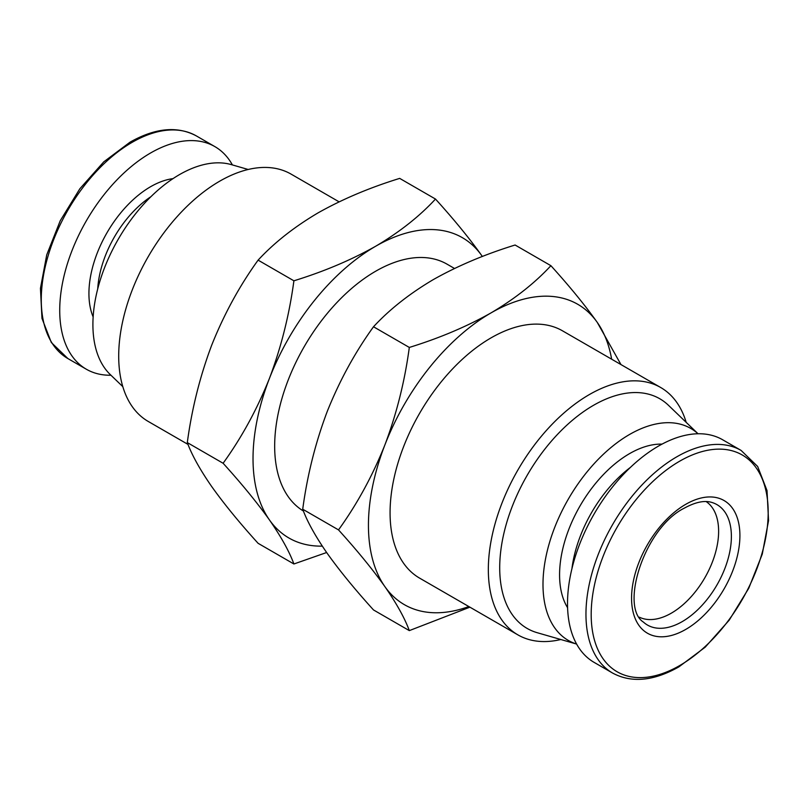 <?xml version="1.0" encoding="UTF-8"?>
<svg xmlns="http://www.w3.org/2000/svg" width="809" height="809" viewBox="0 0 809 809"><rect width="100%" height="100%" fill="white"/><g stroke="black" fill="none" stroke-linecap="round" stroke-linejoin="round"><path stroke-width="1.21" d="M706.156 501.58A66.813 38.579 -60 0 1 718.625 531.301A66.813 38.579 -60 0 1 690.37 597.568A66.813 38.579 -60 0 1 639.403 617.206M110.954 375.234A128.53 74.206 -60 0 1 86.341 369.228A128.53 74.206 -60 0 1 59.724 310.383A128.53 74.206 -60 0 1 115.829 181.044A128.53 74.206 -60 0 1 214.87 146.611A128.53 74.206 -60 0 1 232.385 164.915M741.105 450.431L722.659 439.772A128.53 74.206 120 0 0 623.618 474.205A128.53 74.206 120 0 0 567.514 603.554A128.53 74.206 120 0 0 594.13 662.389L612.585 673.048A128.53 74.206 120 0 1 585.959 614.203A128.53 74.206 120 0 1 676.84 456.792A128.53 74.206 120 0 1 741.105 450.431L757.659 466.48L767.023 490.598L768.55 520.642L762.27 554.125L748.75 588.285L729.172 620.21L705.215 647.17L678.882 666.879C653.621 681.138 631.516 683.201 612.585 673.048M122.806 386.641L110.216 374.516A122.412 70.676 -60 0 1 92.904 324.54A122.412 70.676 -60 0 1 140.746 207.529A122.412 70.676 -60 0 1 231.384 164.632L248.181 169.486M188.032 444.424L148.28 421.479A142.809 82.447 -60 0 1 118.701 356.102A142.809 82.447 -60 0 1 181.044 212.383A142.809 82.447 -60 0 1 291.088 174.117L339.092 201.835M662.045 444.121A98.951 57.126 120 0 0 559.575 574.825A98.951 57.126 120 0 0 567.584 607.731M630.353 467.45A98.951 57.126 120 0 0 571.943 568.616M698.025 433.766A122.412 70.676 120 0 0 601.572 455.993A122.412 70.676 120 0 0 542.991 584.401A122.412 70.676 120 0 0 576.605 644.065L537.216 632.709A132.605 76.562 120 0 1 499.709 567.746A132.605 76.562 120 0 1 563.822 428.012A132.605 76.562 120 0 1 668.497 405.329L698.046 433.766M686.194 422.359A142.809 82.447 120 0 0 660.72 387.521A142.809 82.447 120 0 0 550.666 425.787A142.809 82.447 120 0 0 488.333 569.506A142.809 82.447 120 0 0 517.912 634.883A142.809 82.447 120 0 0 560.819 639.514M660.72 387.521L562.457 330.8A142.809 82.447 120 0 0 452.413 369.056A142.809 82.447 120 0 0 390.069 512.775A142.809 82.447 120 0 0 419.649 578.152L517.912 634.883M435.495 199.054L399.686 178.385C369.602 187.668 342.359 199.186 317.947 212.939C294.122 227.036 274.17 242.761 258.101 260.134C239.555 285.83 224.103 314.135 211.756 345.038C199.985 376.286 191.834 408.808 187.304 442.594C191.834 454.971 199.985 469.645 211.756 486.634C224.103 503.956 239.555 522.847 258.101 543.314L293.9 563.984C289.369 551.617 281.219 536.933 269.458 519.944A173.409 100.124 -60 0 1 253.025 458.632A173.409 100.124 -60 0 1 269.458 378.359C281.219 347.112 289.369 314.59 293.9 280.804C323.994 271.521 351.237 260.013 375.649 246.249C399.474 232.163 419.426 216.428 435.495 199.054C454.041 219.522 469.493 238.412 481.84 255.735A173.409 100.124 -60 0 1 482.356 256.483M322.295 546.126A173.409 100.124 -60 0 1 269.458 519.944C257.11 502.622 241.658 483.731 223.112 463.264C241.658 437.568 257.11 409.273 269.458 378.359A173.409 100.124 -60 0 1 375.649 246.249A173.409 100.124 -60 0 1 481.84 255.735M611.644 359.196A173.409 100.124 120 0 0 597.244 322.366A173.409 100.124 120 0 0 491.053 312.881A173.409 100.124 120 0 0 384.862 444.99A173.409 100.124 120 0 0 368.439 525.263A173.409 100.124 120 0 0 384.862 586.576A173.409 100.124 120 0 0 468.836 606.548M620.968 364.576L597.244 322.366C584.897 305.044 569.445 286.153 550.899 265.686C534.83 283.059 514.878 298.794 491.053 312.881C466.641 326.634 439.398 338.152 409.314 347.435C404.783 381.221 396.632 413.743 384.862 444.99C372.514 475.894 357.062 504.199 338.516 529.895C357.062 550.363 372.514 569.253 384.862 586.576C396.632 603.565 404.783 618.238 409.314 630.615L469.908 607.165M303.436 511.035A142.809 82.447 -60 0 1 274.666 446.143A142.809 82.447 -60 0 1 337.009 302.424A142.809 82.447 -60 0 1 447.053 264.169L454.496 268.467M258.101 260.134L293.9 280.804M187.304 442.594L223.112 463.264M326.634 552.517L293.9 563.984M409.314 630.615L373.505 609.946C354.959 589.478 339.507 570.588 327.16 553.265C315.389 536.276 307.248 521.593 302.718 509.225L338.516 529.895M409.314 347.435L373.505 326.765C354.959 352.461 339.507 380.756 327.16 411.67C315.389 442.917 307.248 475.439 302.718 509.225M550.899 265.686L515.1 245.016C485.006 254.299 457.763 265.807 433.351 279.57C409.526 293.657 389.574 309.392 373.505 326.765M196.415 135.952C177.484 125.8 155.379 127.862 130.118 142.121L103.785 161.83L79.828 188.79L60.25 220.715L46.73 254.875L40.45 288.358L41.977 318.402L51.341 342.531L67.895 358.569A128.53 74.206 -60 0 1 41.269 299.734A128.53 74.206 -60 0 1 132.16 142.323A128.53 74.206 -60 0 1 196.415 135.952L214.87 146.611M731.387 536.468A69.523 40.137 -60 0 1 682.23 621.605A69.523 40.137 -60 0 1 643.408 622.081C619.623 607.084 644.207 527.812 684.535 508.032C695.75 501.914 705.033 500.104 712.385 502.611A69.523 40.137 -60 0 1 731.387 536.468M685.739 629.422A76.612 44.232 120 0 0 739.911 535.598A76.612 44.232 120 0 0 685.739 504.32A76.612 44.232 120 0 0 631.566 598.144A76.612 44.232 120 0 0 685.739 629.422M679.681 665.564A125.152 72.264 120 0 0 768.186 512.279A125.152 72.264 120 0 0 679.681 461.191A125.152 72.264 120 0 0 591.187 614.476A125.152 72.264 120 0 0 679.681 665.564M93.146 316.946A87.22 50.35 -60 0 1 88.929 293.515A87.22 50.35 -60 0 1 172.995 178.637M97.727 288.853A81.092 46.821 -60 0 1 150.959 196.658M67.895 358.569L86.341 369.228"/></g></svg>
